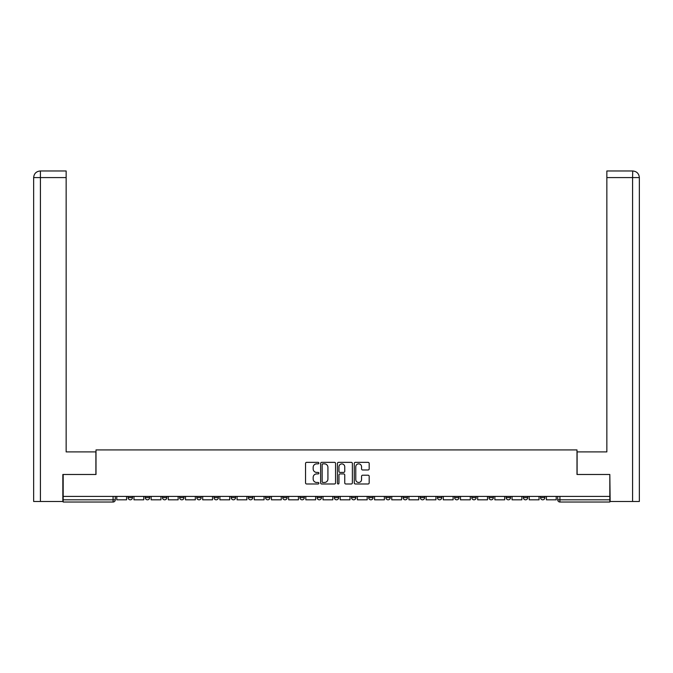 <?xml version="1.0" encoding="UTF-8"?>
<svg xmlns="http://www.w3.org/2000/svg" width="673" height="673" viewBox="0 0 673 673"><rect width="100%" height="100%" fill="white"/><g stroke="black" fill="none" stroke-linecap="round" stroke-linejoin="round"><path stroke-width="1.01" d="M318.876 463.108A0.757 0.757 0 0 0 318.119 462.351L306.627 462.351A1.085 1.085 0 0 0 305.542 463.428L305.542 482.894A1.085 1.085 0 0 0 306.627 483.98L318.119 483.98A0.757 0.757 0 0 0 318.876 483.222A0.757 0.757 0 0 0 318.119 482.465L316.63 482.465A3.458 3.458 0 0 1 313.172 478.999L313.172 477.376A3.458 3.458 0 0 1 316.63 473.918L318.119 473.918A0.757 0.757 0 0 0 318.876 473.161A0.757 0.757 0 0 0 318.119 472.404L316.63 472.404A3.458 3.458 0 0 1 313.172 468.946L313.172 467.323A3.458 3.458 0 0 1 316.63 463.865L318.119 463.865A0.757 0.757 0 0 0 318.876 463.108M540.528 496.405L540.528 497.616L544.937 497.616A2.204 2.204 0 0 1 542.732 499.82A2.204 2.204 0 0 1 540.528 497.616L540.528 496.405M471.781 497.616L471.781 496.405L471.781 497.616A2.204 2.204 0 0 0 473.985 499.82A2.204 2.204 0 0 1 471.781 497.616L476.19 497.616A2.204 2.204 0 0 1 473.985 499.82A2.204 2.204 0 0 0 476.19 497.616L476.19 496.405L476.19 497.616M317.109 496.405L317.109 497.616L321.517 497.616A2.204 2.204 0 0 1 319.313 499.82A2.204 2.204 0 0 1 317.109 497.616L317.109 496.405M265.549 496.405L265.549 497.616L269.957 497.616A2.204 2.204 0 0 1 267.753 499.82A2.204 2.204 0 0 1 265.549 497.616L265.549 496.405M231.184 496.405L231.184 497.616L235.584 497.616A2.204 2.204 0 0 1 233.38 499.82A2.204 2.204 0 0 1 231.184 497.616L231.184 496.405M213.997 496.405L213.997 497.616L218.397 497.616A2.204 2.204 0 0 1 216.201 499.82A2.204 2.204 0 0 1 213.997 497.616L213.997 496.405M179.624 496.405L179.624 497.616L184.032 497.616A2.204 2.204 0 0 1 181.828 499.82A2.204 2.204 0 0 1 179.624 497.616L179.624 496.405M368.106 469.973A1.085 1.085 0 0 0 369.183 468.888L369.183 463.428A1.085 1.085 0 0 0 368.106 462.351L355.344 462.351A1.085 1.085 0 0 0 354.259 463.428L354.259 482.894A1.085 1.085 0 0 0 355.344 483.98L368.106 483.98A1.085 1.085 0 0 0 369.183 482.894L369.183 476.299A1.085 1.085 0 0 0 368.106 475.214L362.646 475.214A1.085 1.085 0 0 0 361.561 476.299L361.561 479.571A2.894 2.894 0 0 1 358.667 482.465A2.894 2.894 0 0 1 355.773 479.571L355.773 466.759A2.894 2.894 0 0 1 358.667 463.865A2.894 2.894 0 0 1 361.561 466.759L361.561 468.888A1.085 1.085 0 0 0 362.646 469.973L368.106 469.973M40.422 501.478L33.65 501.478L33.65 177.579C34.045 173.567 36.249 171.363 40.254 170.976L66.147 170.976L66.147 177.579L40.422 177.579L40.422 501.478L62.841 501.478L62.841 474.482L96.003 474.482L96.003 449.917L576.997 449.917L576.997 474.482L609.822 474.482L609.822 496.405L63.178 496.405L63.178 499.82L115.285 499.82L115.285 496.405L115.285 499.82A2.204 2.204 0 0 1 113.081 502.024L63.178 502.024L63.178 499.82M63.178 474.482L63.178 496.405M335.558 463.428A1.085 1.085 0 0 0 334.473 462.351L321.711 462.351A1.085 1.085 0 0 0 320.634 463.428L320.634 482.894A1.085 1.085 0 0 0 321.711 483.98L334.473 483.98A1.085 1.085 0 0 0 335.558 482.894L335.558 463.428M338.527 462.351L351.289 462.351A1.085 1.085 0 0 1 352.366 463.428L352.366 482.894A1.085 1.085 0 0 1 351.289 483.98L345.829 483.98A1.085 1.085 0 0 1 344.744 482.894L344.744 475.003A1.085 1.085 0 0 0 343.667 473.918L340.042 473.918A1.085 1.085 0 0 0 338.956 475.003L338.956 483.222A0.757 0.757 0 0 1 338.199 483.98A0.757 0.757 0 0 1 337.442 483.222L337.442 463.428A1.085 1.085 0 0 1 338.527 462.351M557.715 496.405L557.715 499.82L609.822 499.82L609.822 502.024L559.919 502.024A2.204 2.204 0 0 1 557.715 499.82L557.715 496.405M609.822 496.405L609.822 499.82M544.937 496.405L544.937 497.616L544.937 496.405M523.342 496.405L523.342 497.616L527.75 497.616L527.75 496.405L527.75 497.616A2.204 2.204 0 0 1 525.546 499.82A2.204 2.204 0 0 1 523.342 497.616A2.204 2.204 0 0 0 525.546 499.82M510.563 496.405L510.563 497.616A2.204 2.204 0 0 1 508.359 499.82A2.204 2.204 0 0 1 506.155 497.616L510.563 497.616M506.155 496.405L506.155 497.616M488.968 496.405L488.968 497.616L493.376 497.616L493.376 496.405L493.376 497.616A2.204 2.204 0 0 1 491.172 499.82A2.204 2.204 0 0 1 488.968 497.616A2.204 2.204 0 0 0 491.172 499.82M454.603 496.405L454.603 497.616L459.003 497.616L459.003 496.405L459.003 497.616A2.204 2.204 0 0 1 456.799 499.82A2.204 2.204 0 0 1 454.603 497.616A2.204 2.204 0 0 0 456.799 499.82M441.816 497.616L441.816 496.405L441.816 497.616A2.204 2.204 0 0 1 439.62 499.82A2.204 2.204 0 0 1 437.416 497.616L441.816 497.616A2.204 2.204 0 0 1 439.62 499.82M437.416 496.405L437.416 497.616M424.638 496.405L424.638 497.616A2.204 2.204 0 0 1 422.434 499.82A2.204 2.204 0 0 1 420.23 497.616L424.638 497.616A2.204 2.204 0 0 1 422.434 499.82M420.23 496.405L420.23 497.616M407.451 496.405L407.451 497.616A2.204 2.204 0 0 1 405.247 499.82A2.204 2.204 0 0 1 403.043 497.616L407.451 497.616M403.043 496.405L403.043 497.616M390.264 496.405L390.264 497.616A2.204 2.204 0 0 1 388.06 499.82A2.204 2.204 0 0 1 385.856 497.616L390.264 497.616M385.856 496.405L385.856 497.616M373.078 496.405L373.078 497.616A2.204 2.204 0 0 1 370.873 499.82A2.204 2.204 0 0 1 368.669 497.616L373.078 497.616M368.669 496.405L368.669 497.616M355.891 496.405L355.891 497.616A2.204 2.204 0 0 1 353.687 499.82A2.204 2.204 0 0 1 351.483 497.616A2.204 2.204 0 0 0 353.687 499.82M351.483 496.405L351.483 497.616L355.891 497.616M338.704 496.405L338.704 497.616A2.204 2.204 0 0 1 336.5 499.82A2.204 2.204 0 0 1 334.296 497.616A2.204 2.204 0 0 0 336.5 499.82M334.296 496.405L334.296 497.616L338.704 497.616M321.517 496.405L321.517 497.616A2.204 2.204 0 0 1 319.313 499.82M304.331 496.405L304.331 497.616A2.204 2.204 0 0 1 302.127 499.82A2.204 2.204 0 0 1 299.922 497.616L304.331 497.616M299.922 496.405L299.922 497.616M287.144 496.405L287.144 497.616A2.204 2.204 0 0 1 284.94 499.82A2.204 2.204 0 0 1 282.736 497.616L287.144 497.616L287.144 496.405M282.736 496.405L282.736 497.616M269.957 496.405L269.957 497.616M252.77 496.405L252.77 497.616A2.204 2.204 0 0 1 250.566 499.82A2.204 2.204 0 0 1 248.362 497.616L252.77 497.616L252.77 496.405M248.362 496.405L248.362 497.616M235.584 496.405L235.584 497.616L235.584 496.405M218.397 497.616L218.397 496.405L218.397 497.616A2.204 2.204 0 0 1 216.201 499.82M201.219 496.405L201.219 497.616A2.204 2.204 0 0 1 199.015 499.82A2.204 2.204 0 0 1 196.81 497.616A2.204 2.204 0 0 0 199.015 499.82A2.204 2.204 0 0 0 201.219 497.616L201.219 496.405M196.81 496.405L196.81 497.616L201.219 497.616M184.032 496.405L184.032 497.616M166.845 496.405L166.845 497.616A2.204 2.204 0 0 1 164.641 499.82A2.204 2.204 0 0 1 162.437 497.616A2.204 2.204 0 0 0 164.641 499.82A2.204 2.204 0 0 0 166.845 497.616L162.437 497.616L162.437 496.405M145.25 496.405L145.25 497.616L149.658 497.616L149.658 496.405L149.658 497.616A2.204 2.204 0 0 1 147.454 499.82A2.204 2.204 0 0 1 145.25 497.616A2.204 2.204 0 0 0 147.454 499.82M128.063 496.405L128.063 497.616L132.472 497.616L132.472 496.405L132.472 497.616A2.204 2.204 0 0 1 130.268 499.82A2.204 2.204 0 0 1 128.063 497.616A2.204 2.204 0 0 0 130.268 499.82M113.081 496.405L113.081 502.024A2.204 2.204 0 0 0 115.285 499.82M322.905 463.865A0.757 0.757 0 0 0 322.148 464.622L322.148 481.708A0.757 0.757 0 0 0 322.905 482.465L324.47 482.465A3.458 3.458 0 0 0 327.928 478.999L327.928 467.323A3.458 3.458 0 0 0 324.47 463.865L322.905 463.865M344.744 466.81A2.894 2.894 0 0 0 341.85 463.916A2.894 2.894 0 0 0 338.956 466.81L338.956 471.327A1.085 1.085 0 0 0 340.042 472.404L343.667 472.404A1.085 1.085 0 0 0 344.744 471.327L344.744 466.81M126.574 496.405L126.574 499.82L116.774 499.82L116.774 496.405M95.894 474.482L95.894 451.903L66.147 451.903L66.147 177.579M40.262 170.976C36.241 171.371 34.037 173.575 33.65 177.579L33.65 435.372L33.65 177.579L40.422 177.579L40.422 170.976L66.147 170.976M577.106 474.482L577.106 451.903L606.853 451.903L606.853 170.976L632.729 170.976L632.578 177.579L606.853 177.579M639.35 435.372L639.35 177.579L639.35 501.478L610.159 501.478L609.822 474.482M632.578 501.478L632.578 177.579L639.35 177.579C638.955 173.567 636.751 171.363 632.746 170.976M143.761 496.405L143.761 499.82L133.961 499.82L133.961 496.405M160.948 496.405L160.948 499.82L151.147 499.82L151.147 496.405M178.135 496.405L178.135 499.82L168.326 499.82L168.326 496.405M195.321 496.405L195.321 499.82L185.512 499.82L185.512 496.405M212.508 496.405L212.508 499.82L202.699 499.82L202.699 496.405M229.695 496.405L229.695 499.82L219.886 499.82L219.886 496.405M246.882 496.405L246.882 499.82L237.073 499.82L237.073 496.405M264.068 496.405L264.068 499.82L254.259 499.82L254.259 496.405M281.255 496.405L281.255 499.82L271.446 499.82L271.446 496.405M298.433 496.405L298.433 499.82L288.633 499.82L288.633 496.405M315.62 496.405L315.62 499.82L305.82 499.82L305.82 496.405M332.807 496.405L332.807 499.82L323.006 499.82L323.006 496.405M349.994 496.405L349.994 499.82L340.193 499.82L340.193 496.405M367.18 496.405L367.18 499.82L357.38 499.82L357.38 496.405M384.367 496.405L384.367 499.82L374.567 499.82L374.567 496.405M401.554 496.405L401.554 499.82L391.745 499.82L391.745 496.405M418.741 496.405L418.741 499.82L408.932 499.82L408.932 496.405M435.927 496.405L435.927 499.82L426.118 499.82L426.118 496.405M453.114 496.405L453.114 499.82L443.305 499.82L443.305 496.405M470.301 496.405L470.301 499.82L460.492 499.82L460.492 496.405M487.488 496.405L487.488 499.82L477.679 499.82L477.679 496.405M504.674 496.405L504.674 499.82L494.865 499.82L494.865 496.405M521.853 496.405L521.853 499.82L512.052 499.82L512.052 496.405M539.039 496.405L539.039 499.82L529.239 499.82L529.239 496.405M556.226 496.405L556.226 499.82L546.426 499.82L546.426 496.405M559.919 496.405L559.919 502.024M33.65 177.579L33.65 435.372"/></g></svg>
